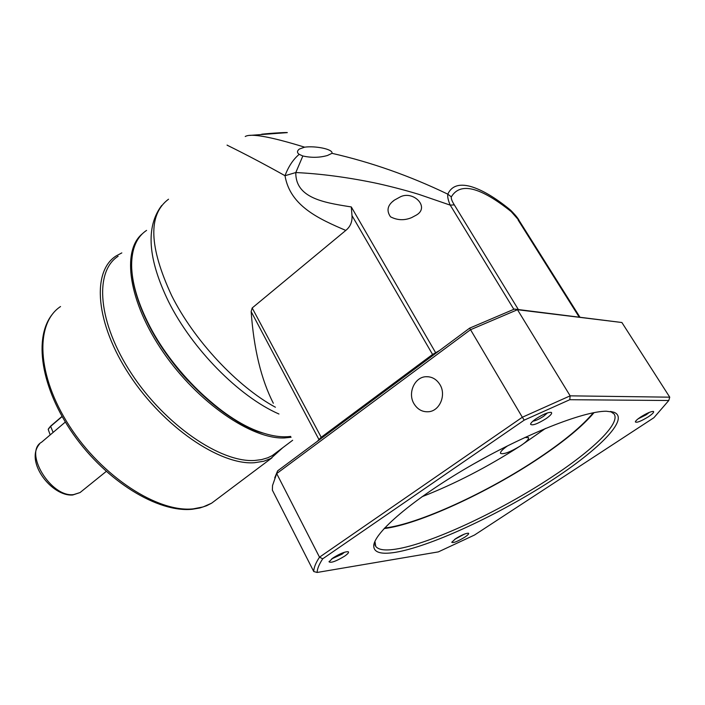 <?xml version="1.0" encoding="UTF-8"?>
<svg xmlns="http://www.w3.org/2000/svg" width="705" height="705" viewBox="0 0 705 705"><rect width="100%" height="100%" fill="white"/><g stroke="black" fill="none" stroke-linecap="round" stroke-linejoin="round"><path stroke-width="1.06" d="M273.337 403.269C261.202 379.51 253.8 348.949 251.156 311.584L252.187 307.97L345.794 230.42C319.691 219.176 290.099 206.283 285.014 175.712C246.847 154.307 223.397 143.582 227.477 145.265M146.569 230.385C136.647 237.003 131.659 248.706 131.615 265.485C131.879 281.868 137.193 300.665 147.565 321.877C171.033 370.398 221.555 419.184 260.515 432.165C271.91 436.148 281.956 437.567 290.636 436.413M263.617 433.205C243.692 428.561 218.268 410.795 187.345 379.916C157.92 348.305 134.902 303.952 132.232 274.536C133.835 289.059 138.947 305.071 147.548 322.59C170.804 370.654 220.824 418.964 259.458 431.839L263.599 433.205M245.234 136.506C250.795 133.13 270.597 136.682 304.63 147.169L299.352 149.055C296.964 150.923 296.902 152.685 299.184 154.351C293.139 159.453 288.424 166.574 285.014 175.712L295.8 172.549C295.386 197.832 323.533 202.485 348.816 206.556L351.301 206.935L351.98 215.571C352.447 221.705 350.385 226.657 345.794 230.42M304.63 147.169L304.824 147.151C315.073 145.697 333.271 149.099 331.985 153.329L327.481 155.479C319.603 157.726 311.39 157.894 302.842 155.981L299.184 154.351M249.79 135.404L287.305 132.619C288.045 132.293 274.104 132.901 261.722 134.206M509.327 209.103L509.909 209.579C494.813 197.285 481.586 189.548 470.235 186.367C458.981 183.432 451.5 186.032 447.798 194.166C409.843 175.88 371.235 162.273 331.985 153.329M317.338 441.339L320.925 437.497L432.306 354.641L439.664 350.42M510.438 210.019L511.231 211.632C480.14 186.843 460.162 181.934 451.323 196.898L447.798 194.166C447.384 196.792 448.195 200.449 450.239 205.137L418.744 194.324C404.229 189.865 385.547 185.124 373.518 182.666C345.952 177.061 320.044 173.694 295.8 172.549L302.842 155.981M411.614 217.625C404.406 220.63 397.373 220.357 390.517 216.814C386.225 210.619 387.512 205.058 394.377 200.132L399.506 197.303C412.601 189.548 430.535 207.032 416.302 215.113L411.614 217.625M451.323 196.898C451.006 198.572 452.002 201.225 454.311 204.864L450.239 205.137L513.83 309.292M579.898 317.118L519.224 220.691L511.231 211.632M282.767 447.71L270.905 458.426L263.846 461.22L254.373 462.736C219.942 465.291 163.595 426.992 129.597 375.113C95.351 323.295 91.535 271.619 115.999 256.021L121.824 252.901M278.413 450.988L272.236 455.624L267.803 457.765L261.617 459.598L254.778 460.462C220.771 462.912 165.173 425.027 131.606 373.809C97.792 322.652 93.977 271.637 118.123 256.267M62.128 416.558L50.452 426.516L48.204 429.398L50.196 434.888M62.031 416.399L50.575 426.173L48.478 428.772M536.056 418.752C543.053 414.284 548.111 412.152 551.248 412.381C552.491 413.227 550.79 415.289 546.146 418.585C537.386 423.996 532.187 425.882 530.548 424.225C530.759 422.991 532.601 421.167 536.056 418.752M532.883 421.185C535.738 420.709 539.307 419.07 543.599 416.267L547.468 412.901M455.721 538.646C461.696 534.98 465.943 533.174 468.455 533.209C469.186 533.703 467.926 535.042 464.674 537.236C457.527 541.51 453.218 543.194 451.738 542.286L455.721 538.646M454.663 539.369L464.445 534.09M374.937 541.396L375.756 546.393C378.453 549.918 385.212 550.816 396.034 549.098C430.297 543.855 499.678 511.477 551.292 477.382C592.597 450.389 620.788 423.352 614.081 413.994L610.495 411.447L614.002 412.266C630.772 418.814 596.412 452.346 544.674 484.881C492.954 517.514 428.94 546.763 395.417 552.332C380.938 554.668 373.712 552.482 373.738 545.776C374.091 532.645 412.777 499.36 468.138 467.133C523.418 434.879 583.326 411.068 606.318 411.226L614.002 412.266M640.739 416.963C646.829 413.174 651.05 411.332 653.429 411.438C654.302 412.117 652.583 413.914 648.274 416.831C640.898 421.317 636.589 423 635.346 421.89C635.566 420.867 637.364 419.228 640.739 416.963M638.078 418.858L646.141 414.831L649.367 412.355M332.919 557.981C339.792 553.681 344.886 551.592 348.2 551.715C349.187 552.306 347.997 553.777 344.639 556.139C336.197 561.25 330.998 563.145 329.041 561.832L332.919 557.981M331.614 558.933L342.145 554.121L344.489 552.226M384.102 528.565C418.276 524.555 488.168 492.381 539.678 457.748C564.67 441.004 582.797 425.961 594.059 412.619M439.999 384.701C436.536 379.149 431.83 376.488 425.873 376.717C414.54 377.14 407.508 393.143 413.95 403.674C417.519 409.49 422.436 412.178 428.702 411.729C439.753 410.9 446.432 395.029 439.999 384.701M593.31 412.769C582.215 426.031 564.176 441.039 539.193 457.783C487.948 492.249 418.303 524.256 384.604 528.027M421.978 496.734C454.725 483.956 487.516 467.018 520.352 445.93L545.538 428.402M524.855 437.479L528.521 437.638C529.032 439.048 526.679 441.568 521.444 445.207L520.352 445.93C510.164 452.081 503.573 454.566 500.559 453.394C500.021 452.037 502.339 449.543 507.512 445.912M474.518 535.024L653.896 417.712L668.781 400.51L569.781 399.709L524.22 420.136L322.714 558.809C319.109 564.273 317.241 568.82 317.127 572.46L438.343 551.892L474.518 535.024M569.781 399.709L570.151 395.84L517.479 309.715L621.889 322.511L669.75 397.179L668.781 400.51M317.127 572.46L313.751 571.526C313.778 567.736 315.69 562.951 319.506 557.179L276.686 473.584L272.535 485.516L272.368 490.142L313.751 571.526M322.714 558.809L319.506 557.179L522.326 417.245L524.22 420.136M669.75 397.179L570.151 395.84L522.326 417.245L469.618 328.151L277.611 470.87L274.721 477.849M277.611 470.87L276.686 473.584L470.411 329.773L517.479 309.715L514.421 309.072L469.618 328.151M514.421 309.072L621.889 322.511M490.081 454.866L473.214 464.207M168.521 199.215C147.891 214.593 148.949 246.75 171.703 295.695C193.946 340.233 237.303 386.631 275.399 407.226M252.187 307.97L321.665 438.122M433.064 355.32L351.98 215.571M251.156 311.584L318.863 439.382L319.541 439.7M435.919 353.196L351.301 206.935M518.36 309.557L454.311 204.864M518.122 220.013L579.14 317.03M60.533 306.543C34.853 323.445 36.642 375.368 69.425 425.987C101.943 476.686 157.867 512.808 193.302 508.851L203.093 506.939L211.597 503.194L206.644 505.714L199.823 507.988L192.394 509.248C157.779 512.905 106.446 481.198 73.602 434.65C40.758 388.102 32.923 336.779 53.104 313.337M291.086 437.267L284.556 437.946C251.8 439.585 197.673 402.52 163.19 352.165C128.504 301.872 121.331 250.804 142.375 233.76M65.336 422.039L41.648 442.158C23.335 452.134 50.927 497.792 73.637 494.593L80.053 492.557L82.009 490.98M53.122 432.412L50.575 426.173M278.942 414.011C238.845 396.518 192.121 348.869 168.645 301.819C147.83 259.035 145.512 226.922 161.709 205.472M299.352 149.055L298.374 149.918M259.458 431.839L260.515 432.165M394.368 200.141L392.526 201.656M519.224 220.691C518.149 218.347 515.205 214.778 510.385 209.975M106.243 471.425L80.053 492.557L72.756 494.989C52.003 496.858 24.278 461.572 39.595 443.912M271.98 457.827L211.597 503.194M292.654 440.273L272.236 455.624M425.873 376.717L428.922 376.814M530.706 423.696L530.548 424.225M374.796 542.498L373.738 545.776M329.2 561.347L329.041 561.832M375.756 546.393L375.157 545.273"/></g></svg>
